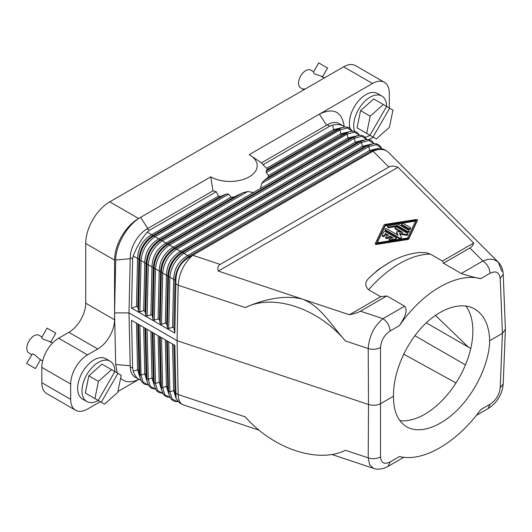 <?xml version="1.0" encoding="UTF-8"?>
<svg xmlns="http://www.w3.org/2000/svg" width="532" height="532" viewBox="0 0 532 532"><rect width="100%" height="100%" fill="white"/><g stroke="black" fill="none" stroke-linecap="round" stroke-linejoin="round"><path stroke-width="0.8" d="M152.258 332.307L153.322 378.811L154.446 385.886L153.322 378.811L151.992 378.039L154.539 386.312M114.566 319.825L114.566 260.148L85.712 243.49L85.712 303.167A23.807 13.746 120 0 1 68.874 332.32L58.653 338.226L87.514 354.884L97.735 348.985A23.807 13.746 120 0 0 114.566 319.825L85.712 303.167M369.733 277.332L378.259 269.651L389.298 262.589A92.648 53.493 -60 0 0 369.733 277.332C364.905 281.541 364.526 285.684 368.609 289.767A98.626 56.944 -60 0 1 430.388 254.097L442.444 261.059L473.706 243.011L398.009 167.314L218.293 271.074L302.841 299.257C320.809 306.419 330.791 324.52 345.394 340.952C318.236 308.261 273.229 293.258 245.325 307.596C259.862 300.873 283.323 293.917 302.841 299.257L349.404 314.778C354.512 313.667 358.196 312.47 360.45 311.18L386.837 295.945L380.666 296.73L368.609 289.767M41.902 336.929L39.109 335.313A10.201 5.892 120 0 0 28.908 341.205A10.201 5.892 120 0 0 28.908 352.989L31.701 354.598M50.739 342.029L55.84 333.192L47.002 328.091L41.662 337.7L43.085 339.19L49.928 341.564L50.52 342.409M49.928 341.564L52.548 343.074M114.925 371.629A23.295 13.453 120 0 0 110.104 361.181L105.775 358.688A23.295 13.453 120 0 0 82.48 372.134A23.295 13.453 120 0 0 82.48 399.033L86.809 401.534A23.295 13.453 120 0 0 98.26 400.49M117.233 372.959L115.697 364.52L114.566 312.909L115.697 259.995C115.763 244.72 127.514 224.604 140.608 217.349L138.613 218.499L109.758 201.841L343.625 66.819A23.807 13.746 -60 0 1 355.522 65.636L384.383 82.3A23.807 13.746 -60 0 1 389.311 93.2L389.311 107.969M114.566 260.148A34.008 19.637 -60 0 1 138.613 218.499M70.676 384.044L70.676 399.339A23.807 13.746 120 0 0 75.611 410.238L46.749 393.574A23.807 13.746 120 0 1 41.822 382.681L41.822 367.379L70.676 384.044A23.807 13.746 -60 0 1 87.514 354.884M75.611 410.238A23.807 13.746 120 0 0 87.514 409.055L100.309 401.673M138.759 379.469L117.891 391.519M138.912 379.409L136.937 380.207C130.2 382.801 124.761 382.142 120.604 378.252M390.175 461.902L388.067 466.358C384.131 468.592 378.398 470.222 373.511 468.359L369.634 464.795L368.217 457.872C372.686 459.222 376.789 458.91 380.533 456.941C381.098 463.086 384.317 464.742 390.175 461.902L399.532 456.503C422.594 462.561 456.769 442.824 480.735 409.62L490.092 404.22C495.977 400.27 499.355 394.811 500.226 387.835L502.414 333.345L489.713 340.679C489.221 362.378 476.645 389.996 458.857 408.456C441.075 426.923 419.828 434.411 406.721 426.837C397.79 421.331 393.387 411.123 393.52 396.214L380.819 403.549C377.075 405.444 372.972 405.756 368.51 404.486L368.217 457.872L345.394 450.265C318.236 463.857 273.229 448.855 245.325 416.908L178.167 394.525C178.326 399.539 179.75 402.884 182.443 404.546L179.324 402.744L176.045 398.189L174.822 345.334L131.537 320.344L132.641 368.237L130.234 366.854L128.997 312.909L114.566 312.909M192.75 255.274L189.897 256.81C180.72 262.063 176.052 270.003 175.893 280.643L169.881 277.179L168.737 328.537L172.561 327.253L173.898 328.018L174.822 333.085L131.537 308.095L132.641 258.924L130.234 257.535A23.807 13.746 -60 0 1 130.26 256.903L128.997 312.909L177.09 340.679L178.167 285.212C179.224 272.903 184.099 262.928 192.777 255.287L373.052 151.181C378.299 148.967 382.794 148.874 386.545 150.922L388.633 152.518L498.304 262.19L501.849 271.413M130.234 257.535L129.043 310.755M398.009 167.314C394.185 165.844 391.146 165.745 388.899 167.021L220.188 264.424C217.974 265.727 217.342 267.942 218.293 271.074M442.444 261.059L443.488 263.234L461.244 273.488C469.098 276.048 475.595 277.777 480.735 278.675C456.769 272.098 422.594 291.829 399.532 325.557C403.276 319.36 408.749 311.054 404.593 306.193L386.837 295.945M168.737 328.537L167.4 327.772L166.682 323.855L165.346 323.084L166.416 275.224C166.862 264.717 171.53 256.77 180.421 251.39L181.751 252.161C173.259 257.774 168.591 265.714 167.753 275.995L162.672 273.016C163.756 262.888 168.425 254.941 176.671 249.182L361.607 142.41L360.277 141.638L365.883 139.55L368.962 139.617L371.057 140.382L374.149 143.62M371.15 144.152L362.405 146.32L180.421 251.39L175.334 248.411C166.689 253.944 162.021 261.884 161.336 272.244L162.672 273.016L161.522 324.374L165.346 323.084M161.522 324.374L160.185 323.602L159.467 319.692L158.13 318.921L159.201 271.061C159.647 260.554 164.315 252.607 173.206 247.227L174.543 247.998C166.044 253.604 161.376 261.551 160.538 271.832L155.457 268.846C156.541 258.718 161.209 250.778 169.455 245.013L354.392 138.24L353.062 137.475L358.668 135.387L361.747 135.454L363.841 136.219L366.934 139.457M363.935 139.989L355.19 142.157L173.206 247.227L168.125 244.248C159.474 249.774 154.805 257.721 154.12 268.081L155.457 268.846L154.307 320.211L158.13 318.921M154.307 320.211L152.97 319.439L152.252 315.523L150.922 314.758L151.992 266.891C152.431 256.384 157.1 248.444 165.991 243.058L147.198 232.158L149.465 230.283L147.065 228.893A23.807 13.746 -60 0 0 130.26 256.903M147.091 316.041L145.755 315.277L146.905 263.912L144.777 262.728C145.216 252.221 149.884 244.274 158.775 238.895L231.074 197.153L233.934 197.046L242.718 192.843L160.91 240.078C152.258 245.611 147.59 253.558 146.905 263.912L148.242 264.683L147.091 316.041L150.922 314.758M143.707 310.588L144.777 262.728L141.027 260.52L139.876 311.878L143.707 310.588L145.037 311.36L145.755 315.277M139.876 311.878L138.539 311.107L137.821 307.197L136.491 306.425L137.562 258.565C138.001 248.058 142.669 240.112 151.56 234.732L218.419 196.135L220.494 196.474L152.897 235.503C144.405 241.109 139.736 249.056 138.892 259.337L133.2 255.992C136.604 247.234 141.273 239.287 147.198 232.158M131.537 308.095L136.491 306.425M218.419 196.135L216.271 191.713A35.711 20.615 180 0 1 213.013 190.815L147.065 228.893M138.539 311.107L139.69 259.749C140.375 249.388 145.043 241.448 153.695 235.915L226.193 194.06L228.68 194.16L155.025 236.687C146.779 242.446 142.111 250.392 141.027 260.52L138.892 259.337L137.821 307.197M366.854 139.457L361.713 136.305L354.392 138.24L355.19 142.157L356.526 142.928L360.277 141.638L175.334 248.411L174.543 247.998L356.526 142.928L363.449 140.149M253.511 192.531L260.454 188.521L261.737 183.407L264.032 180.541L268.274 177.216L268.461 175.567L340.766 133.825L342.096 134.596L345.847 133.306L347.183 134.077L347.975 137.994L349.311 138.766L353.062 137.475L168.125 244.248L165.991 243.058L253.511 192.531L247.679 191.52L242.718 192.843M342.289 127.494L333.551 129.662L334.881 130.433L267.283 169.455L266.692 168.258L262.961 164.754L329.76 126.19L332.62 125.106L333.551 129.662L266.692 168.258M267.283 169.455L266.133 170.998L341.81 127.653L338.299 128.857L334.881 130.433L338.631 129.143L339.968 129.914L340.766 133.825L349.504 131.657M145.037 311.36L146.107 263.5C146.952 253.219 151.613 245.279 160.112 239.666L233.934 197.046M152.252 315.523L153.322 267.663L148.242 264.683C149.326 254.555 153.994 246.609 162.24 240.85L247.679 191.52M356.234 135.979L349.311 138.766L167.327 243.829C158.829 249.442 154.16 257.388 153.322 267.663L154.12 268.081L152.97 319.439M375.419 243.437L375.399 244.181L376.117 244.501L407.924 239.493A1.131 0.652 0 0 0 408.722 239.034L417.394 220.494M407.924 238.662A1.131 0.652 0 0 0 408.722 238.203L417.414 219.749L416.696 219.437L384.889 224.438A1.131 0.652 0 0 0 384.091 224.896L375.399 243.35L376.117 243.663L407.924 238.662L407.924 239.493M130.234 366.854A23.807 13.746 120 0 0 130.26 367.459A23.807 13.746 120 0 0 135.161 377.241L140.867 380.254M172.561 327.253L173.632 279.386C174.077 268.879 178.739 260.939 187.636 255.553L183.886 253.345C175.633 259.104 170.972 267.051 169.881 277.179L168.551 276.407C169.236 266.053 173.904 258.106 182.549 252.574L183.886 253.345L368.822 146.573L367.492 145.801L373.098 143.713L376.177 143.78L378.272 144.544L380.493 146.453L381.65 148.381M182.443 404.546L259.197 430.255M344.656 127.002L343.193 125.891C340.586 124.441 337.062 124.175 332.62 125.106M132.641 258.924L133.2 255.992M174.822 333.085L175.893 280.643M378.418 148.335L369.62 150.49L187.636 255.553L188.966 256.324C180.474 261.937 175.806 269.884 174.968 280.158L173.898 328.018M480.735 278.675L490.092 273.275C489.546 268.048 487.146 263.958 482.876 260.999L487.305 259.503L490.584 259.157L494.554 259.829L498.304 262.19C501.377 265.388 503.013 269.385 503.206 274.166L505.4 329.049L503.206 383.865C502.773 389.757 500.845 395.077 497.413 399.825C495.392 402.917 492.253 405.869 487.984 408.669L476.306 415.412M322.478 76.847L327.579 68.01L318.748 62.909L313.428 72.119L313.661 73.024L314.831 74.008L321.109 76.103L322.266 77.22M42.64 360.915L39.727 359.233L34.254 354.492L32.346 353.986L26.6 363.436L35.438 368.536L26.6 363.436M374.069 143.627L368.929 140.475L361.607 142.41L362.405 146.32L363.742 147.091L367.492 145.801L182.549 252.574L181.751 252.161L363.742 147.091L370.664 144.312M132.641 368.237L133.2 371.21C134.643 375.266 136.604 378.033 139.091 379.516M138.546 324.387L140.016 377.554L141.592 381.584L144.258 384.097L148.368 385.008M140.016 377.554L138.892 370.478L139.69 374.395L141.027 375.166L143.108 382.182L148.328 384.935M175.893 395.861L174.968 391.306L173.632 390.535L176.212 398.834M172.567 344.031L173.632 390.535L169.881 391.825L172.155 399.093L177.814 401.587M168.737 341.817L169.881 391.825L168.551 391.053L168.87 394.212L167.753 387.136L166.416 386.372L168.963 394.644M165.352 339.868L166.416 386.372L162.672 387.662L164.754 394.678L169.974 397.431M161.522 337.654L162.672 387.662L161.336 386.89L161.655 390.049L160.538 382.974L159.201 382.202L161.748 390.481M158.137 335.699L159.201 382.202L155.457 383.492L157.538 390.515L162.759 393.268M154.307 333.491L155.457 383.492L154.12 382.721L152.97 332.719M399.532 325.557L390.175 330.957C384.317 334.921 381.098 340.48 380.533 347.629C376.789 349.444 372.686 349.757 368.217 348.56C369.175 336.038 374.089 326.076 382.96 318.681L360.45 311.18M145.755 328.557L146.905 378.558L148.242 379.329L150.323 386.352L155.544 389.105M261.418 162.872L249.235 154.632L319.386 114.134C333.637 107.364 341.923 111.527 344.237 126.616M145.043 328.138L146.107 374.641L147.231 381.717L146.107 374.641L144.777 373.876L147.324 382.149M173.898 344.803L174.968 391.306L176.045 398.189M137.828 323.975L138.892 370.478L137.562 369.707L140.109 377.986M175.926 393.228L178.167 394.525L177.09 340.679L368.51 404.486L368.217 348.56L345.394 340.952M356.719 135.826L347.975 137.994L260.454 188.521M352.423 131.131L347.29 127.979L339.968 129.914L266.313 172.435L268.461 175.567M130.26 367.459L129.043 315.011M381.597 148.368L376.47 144.671L368.822 146.573L369.62 150.49L370.957 151.261L375.319 149.758L373.052 151.181L388.899 167.021M216.271 191.713L149.465 230.283M349.404 314.778L380.666 296.73M389.298 262.589C399.213 256.796 409.387 253.432 419.815 252.494L426.059 252.667L430.388 254.097M390.175 330.957C389.63 325.737 387.229 321.641 382.96 318.681L404.593 306.193M147.776 228.481L140.608 217.349L210.758 176.843L212.96 190.848M249.235 154.632L249.235 154.632A27.205 15.707 180 0 1 249.235 176.843A27.205 15.707 180 0 1 210.758 176.843M343.625 66.819L372.48 83.477L319.386 114.134L326.601 125.239M268.274 177.216L342.096 134.596L349.019 131.816L264.032 180.541M407.632 238.03L376.776 242.885L385.188 225.069L416.037 220.215L407.632 238.03M377.201 242.818L385.188 225.907L385.188 225.069M231.074 197.153L228.68 194.16M388.067 466.358L403.808 457.267M359.639 135.294L354.498 132.142L347.183 134.077L261.737 183.407M386.545 150.922L383.426 149.12L377.634 148.561L370.957 151.261L188.966 256.324L189.897 256.81M443.488 263.234L470.341 247.719L472.509 245.784L473.706 243.011M377.634 148.561L375.319 149.758M490.092 273.275C495.977 270.456 499.355 272.204 500.226 278.522L502.414 333.345L505.4 329.315M373.251 137.183A23.807 13.746 -60 0 1 372.48 137.648L369.042 139.63M343.193 125.891L339.263 123.624A23.807 13.746 120 0 0 327.36 124.801L261.412 162.878A35.711 20.615 180 0 1 262.961 164.754M456.004 382.947L403.675 354.139M414.874 335.699L465.447 364.899M226.193 194.06L220.494 196.474M393.52 396.214C393.022 373.936 404.646 345.773 422.049 327.094C439.452 308.407 460.918 301.046 474.737 309.026C484.16 314.818 489.154 325.371 489.713 340.679M266.313 172.435L266.133 170.998M41.822 367.379A23.807 13.746 -60 0 1 58.653 338.226M85.712 243.49A34.008 19.637 -60 0 1 109.758 201.841M399.845 420.613A68.016 39.268 120 0 0 448.383 393.494A68.016 39.268 120 0 0 472.882 330.957A68.016 39.268 120 0 0 465.746 305.973M386.664 106.44A23.295 13.453 120 0 0 381.843 95.999L377.514 93.499A23.295 13.453 120 0 0 354.219 106.952A23.295 13.453 120 0 0 350.109 128.325M372.48 83.477A23.807 13.746 -60 0 1 384.383 82.3M490.092 404.22L487.984 408.669M385.188 225.907L415.612 221.113M385.653 237.099A1.131 0.652 0 0 0 386.358 237.704A1.131 0.652 0 0 0 387.589 237.565L389.996 236.175L393.062 237.944L389.909 238.442A1.131 0.652 0 0 0 389.072 239.074A1.131 0.652 0 0 0 390.501 239.706L395.535 238.915A1.131 0.652 0 0 0 396.38 238.283A1.131 0.652 0 0 0 396.047 237.817L385.547 231.759A1.131 0.652 0 0 0 383.652 232.052L382.282 234.958A1.131 0.652 0 0 0 382.242 235.131A1.131 0.652 0 0 0 383.226 235.782A1.131 0.652 0 0 0 384.47 235.297L385.328 233.482L388.393 235.25L385.986 236.64A1.131 0.652 0 0 0 385.653 237.099L385.653 237.937A1.131 0.652 0 0 0 386.358 238.542A1.131 0.652 0 0 0 387.589 238.396L389.996 237.013L391.924 238.123M382.282 235.796A1.131 0.652 0 0 0 382.242 235.962A1.131 0.652 0 0 0 383.226 236.614A1.131 0.652 0 0 0 384.47 236.135L385.328 234.313L387.668 235.669M389.072 239.074L389.072 239.905A1.131 0.652 0 0 0 390.501 240.537L395.535 239.746A1.131 0.652 0 0 0 396.38 239.114L396.38 238.283M384.988 229.312A1.131 0.652 0 0 0 385.321 229.777L399.479 237.95A1.131 0.652 0 0 0 400.716 238.09A1.131 0.652 0 0 0 401.414 237.491A1.131 0.652 0 0 0 401.374 237.319L399.539 233.355L406.401 234.419A1.131 0.652 0 0 0 407.825 233.787A1.131 0.652 0 0 0 407.499 233.322L396.998 227.264A1.131 0.652 0 0 0 395.761 227.124A1.131 0.652 0 0 0 395.063 227.729A1.131 0.652 0 0 0 395.396 228.188L402.904 232.524L397.278 231.653L396.566 231.965L398.089 235.297L386.924 228.846A1.131 0.652 0 0 0 385.687 228.707A1.131 0.652 0 0 0 384.988 229.312L384.988 230.143A1.131 0.652 0 0 0 385.321 230.609L399.479 238.782A1.131 0.652 0 0 0 400.716 238.928A1.131 0.652 0 0 0 401.414 238.323A1.131 0.652 0 0 0 401.374 238.15M396.586 232.717L397.564 234.991M395.063 227.729L395.063 228.56A1.131 0.652 0 0 0 395.396 229.019L400.928 232.218M399.958 234.253L406.401 235.25A1.131 0.652 0 0 0 407.825 234.619L407.825 233.787M387.622 226.206L387.622 227.038A1.131 0.652 0 0 0 389.045 227.669L397.238 226.379L407.286 232.185A1.131 0.652 0 0 0 408.516 232.324A1.131 0.652 0 0 0 409.221 231.719L409.221 230.888A1.131 0.652 0 0 0 408.889 230.423L398.84 224.624A2.268 1.31 0 0 0 396.646 224.285L388.46 225.575A1.131 0.652 0 0 0 387.622 226.206A1.131 0.652 0 0 0 389.045 226.838L397.238 225.548L407.286 231.347A1.131 0.652 0 0 0 408.516 231.493A1.131 0.652 0 0 0 409.221 230.888M401.474 224.025L401.474 224.856A1.131 0.652 0 0 0 401.806 225.322L408.643 229.265A1.131 0.652 0 0 0 409.873 229.405A1.131 0.652 0 0 0 410.578 228.8L410.578 227.969A1.131 0.652 0 0 0 410.245 227.503L403.409 223.56A1.131 0.652 0 0 0 402.179 223.42A1.131 0.652 0 0 0 401.474 224.025A1.131 0.652 0 0 0 401.806 224.484L408.643 228.434A1.131 0.652 0 0 0 409.873 228.574A1.131 0.652 0 0 0 410.578 227.969M385.328 234.313L385.328 233.482M389.996 237.013L389.996 236.175M397.238 226.379L397.238 225.548M381.843 95.999A23.295 13.453 120 0 0 358.548 109.452A23.295 13.453 120 0 0 354.598 131.298M357.052 127.826L366.674 133.379L370.192 116.175L383.333 104.518L373.717 98.965L360.576 110.623L357.052 127.826L366.674 133.386M365.191 137.183A23.295 13.453 120 0 0 369.999 135.308M383.333 104.518L392.955 110.071L389.437 127.281L376.29 138.938L365.145 132.501M389.677 108.182L373.012 137.043M360.576 110.623L370.192 116.175M366.674 133.379L369.953 135.274L386.618 106.413M313.647 71.747L310.848 70.131A10.201 5.892 120 0 0 300.647 76.023A10.201 5.892 120 0 0 300.647 87.8L303.44 89.416M305.262 88.964L303.772 88.917L302.921 90.314M110.104 361.181A23.295 13.453 120 0 0 86.809 374.634A23.295 13.453 120 0 0 86.809 401.534M111.594 369.7L101.978 364.147L88.831 375.805L85.313 393.015L94.935 398.568L98.453 381.358L111.594 369.7L121.216 375.26L117.692 392.47L104.551 404.121L93.399 397.683M117.938 373.364L101.273 402.225M85.313 393.015L98.214 400.463L114.872 371.595M88.831 375.805L98.453 381.358M130.154 258.725L115.697 259.995M245.325 307.596L178.167 285.212L175.926 283.915M220.188 264.424L192.777 255.287M408.722 239.034L408.722 238.203M159.467 319.692L160.538 271.832L161.336 272.244L160.185 323.602M166.682 323.855L167.753 275.995L168.551 276.407L167.4 327.772M461.244 273.488L482.876 260.999L469.882 247.998M167.4 341.052L168.551 391.053L167.753 387.136L166.682 340.633M160.185 336.882L161.336 386.89L160.538 382.974L159.467 336.47M150.922 331.536L151.992 378.039L148.242 379.329L147.091 329.321M143.707 327.373L144.777 373.876L141.027 375.166L139.876 325.158M136.491 323.203L137.562 369.707L133.2 371.21M130.154 365.757L115.697 364.52M380.533 347.629L380.533 456.941M500.226 387.835L503.206 383.865M376.117 244.501L376.117 243.663M97.735 348.985L68.874 332.32M41.822 382.681L70.676 399.339M327.36 124.801L329.76 126.19M500.226 278.522L503.206 274.166M417.394 220.667L417.394 219.836M468.359 347.123L435.389 315.356M390.501 240.537L390.501 239.706M395.535 239.746L395.535 238.915M384.47 236.135L384.47 235.297M387.589 238.396L387.589 237.565M406.401 235.25L406.401 234.419M395.396 229.019L395.396 228.188M396.586 232.883L396.586 232.052M385.321 230.609L385.321 229.777M399.479 238.782L399.479 237.95M407.286 232.185L407.286 231.347M389.045 227.669L389.045 226.838M408.643 229.265L408.643 228.434M401.806 225.322L401.806 224.484M177.861 401.627L175.194 401.514L173.106 400.749L170.885 398.84L168.87 394.212M170.014 397.504L165.891 396.579L163.67 394.678L161.655 390.049M162.799 393.341L158.676 392.417L156.455 390.515L154.446 385.886M147.231 381.717L148.807 385.747L151.474 388.26L155.583 389.178M349.025 131.816L351.459 131.218L354.531 131.284L356.626 132.049L359.718 135.294M375.399 244.181L375.399 243.35M341.81 127.653L344.244 127.055L347.323 127.121L349.411 127.886L352.503 131.125M373.511 468.359L331.808 454.461M417.414 220.581L417.414 219.749M382.242 235.962L382.242 235.131M396.566 232.803L396.566 231.965M401.414 238.323L401.414 237.491M470.754 348.507L426.278 322.824M321.667 76.375L324.367 77.931M40.538 359.699L35.438 368.536"/></g></svg>
